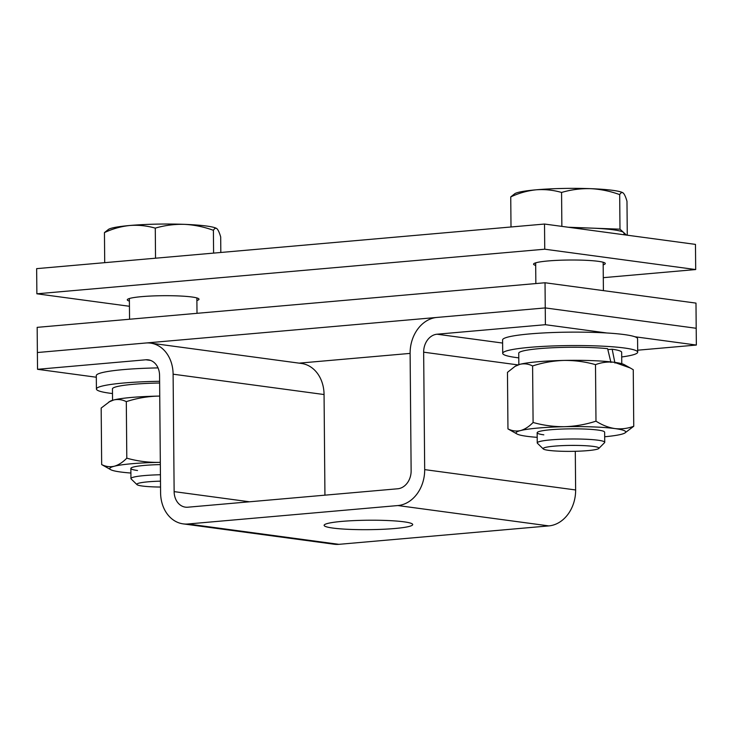 <?xml version="1.0" encoding="UTF-8"?>
<svg xmlns="http://www.w3.org/2000/svg" width="733" height="733" viewBox="0 0 733 733"><rect width="100%" height="100%" fill="white"/><g stroke="black" fill="none" stroke-linecap="round" stroke-linejoin="round"><path stroke-width="1.1" d="M403.956 521.823A44.292 4.719 179.5 0 0 354.47 520.586A44.292 4.719 179.5 0 0 324.114 525.332A44.292 4.719 179.5 0 0 332.855 528.062A44.292 4.719 179.5 0 0 382.333 529.308A44.292 4.719 179.5 0 0 412.697 524.553A44.292 4.719 179.5 0 0 403.956 521.823M96.316 377.229L37.53 369.304L37.383 352.527L145.73 343.007A33.745 26.956 97.7 0 1 150.531 343.117A33.745 26.956 97.7 0 1 173.107 374.187L174.133 491.623A16.877 13.478 -82.3 0 0 185.422 507.154A16.877 13.478 -82.3 0 0 187.822 507.209L397.735 488.774A16.877 13.478 -82.3 0 0 411.131 470.806L410.114 353.37A33.745 26.956 97.7 0 1 436.905 317.435L545.251 307.924L696.203 328.274L695.984 303.105L545.031 282.755L545.251 307.924L696.203 328.274L696.35 345.051L637.673 350.2M37.53 369.304L145.876 359.784A16.877 13.478 97.7 0 1 148.277 359.839A16.877 13.478 97.7 0 1 159.565 375.378L160.591 492.814A33.745 26.956 -82.3 0 0 183.168 523.875A33.745 26.956 -82.3 0 0 187.969 523.985L397.882 505.55A33.745 26.956 -82.3 0 0 424.682 469.615L423.656 352.179A16.877 13.478 97.7 0 1 437.051 334.211L545.398 324.701L545.251 307.924L37.383 352.527L37.163 327.358L545.031 282.755M150.531 343.117L301.483 363.467A33.745 26.956 97.7 0 1 324.059 394.537L324.939 495.169M183.168 523.875L334.12 544.225A33.745 26.956 -82.3 0 0 338.921 544.335L548.843 525.9A33.745 26.956 -82.3 0 0 575.634 489.965L575.295 451.29M545.398 324.701L606.86 332.984M634.879 336.759L696.35 345.051M410.114 353.398L299.101 363.147M603.186 264.833A35.853 3.821 179.5 0 0 605.284 263.523A35.853 3.821 179.5 0 0 585.52 260.288A35.853 3.821 179.5 0 0 548.046 260.957A35.853 3.821 179.5 0 0 533.569 264.155A35.853 3.821 179.5 0 0 535.695 265.428M196.893 300.521A35.853 3.821 179.5 0 0 198.991 299.211A35.853 3.821 179.5 0 0 179.228 295.967A35.853 3.821 179.5 0 0 141.753 296.636A35.853 3.821 179.5 0 0 127.276 299.834A35.853 3.821 179.5 0 0 129.402 301.107M129.448 306.284L36.87 293.805L36.65 268.644L544.518 224.041L695.47 244.391L695.69 269.552L603.296 277.67M36.87 293.805L544.738 249.202L544.518 224.041M544.738 249.202L695.69 269.552M587.692 450.63A27.918 2.978 -0.5 0 1 559.865 451.207A27.918 2.978 -0.5 0 1 543.281 448.944A27.918 2.978 -0.5 0 1 554.386 446.14A27.918 2.978 -0.5 0 1 584.888 445.682A27.918 2.978 -0.5 0 1 598.797 448.459A27.918 2.978 -0.5 0 1 587.692 450.63M543.281 448.944L537.436 443.273A33.745 3.601 -0.5 0 1 537.243 442.888A33.745 3.601 -0.5 0 1 550.859 439.882A33.745 3.601 -0.5 0 1 586.134 439.25A33.745 3.601 -0.5 0 1 604.734 442.301A33.745 3.601 -0.5 0 1 604.542 442.686L598.797 448.459M626.477 235.091L623.636 232.498A54.838 5.846 -0.5 0 1 624.003 233.158L624.012 234.752M623.636 232.498L619.99 229.182L590.926 228.091A54.838 5.846 -0.5 0 1 623.636 232.498M572.262 227.78A54.838 5.846 -0.5 0 1 590.926 228.091L568.258 227.239M536.116 189.81A54.838 5.846 179.5 0 0 514.923 193.604L510.745 196.911C518.946 193.081 527.403 190.717 536.116 189.81C544.72 189.169 553.204 190.049 561.57 192.449C571.025 189.682 580.701 188.418 590.587 188.665A54.838 5.846 179.5 0 0 536.116 189.81M622.793 192.715A54.838 5.846 179.5 0 0 622.693 192.66A54.838 5.846 179.5 0 0 590.587 188.665C600.492 189.169 610.195 191.148 619.687 194.621C620.851 192.587 622.051 192.073 623.288 193.072C624.534 194.337 625.762 197.067 626.981 201.263L627.274 235.192M622.693 192.66L623.288 193.072M561.863 226.378L561.57 192.449M511.002 226.983L510.745 196.911M619.99 229.182L619.687 194.621M160.536 487.042A27.918 2.978 -0.5 0 1 136.989 484.632A27.918 2.978 -0.5 0 1 148.093 481.819A27.918 2.978 -0.5 0 1 160.49 481.16M136.989 484.632L131.143 478.951A33.745 3.601 -0.5 0 1 130.95 478.567A33.745 3.601 -0.5 0 1 144.566 475.561A33.745 3.601 -0.5 0 1 160.426 474.746M129.823 225.489A54.838 5.846 179.5 0 0 108.631 229.282L104.453 232.59C112.653 228.769 121.101 226.396 129.823 225.489C138.427 224.857 146.912 225.737 155.277 228.128C164.733 225.361 174.408 224.106 184.295 224.344A54.838 5.846 179.5 0 0 129.823 225.489M216.501 228.403A54.838 5.846 179.5 0 0 216.4 228.348A54.838 5.846 179.5 0 0 184.295 224.344C194.199 224.848 203.902 226.836 213.395 230.309C214.558 228.275 215.759 227.752 216.995 228.751C218.242 230.015 219.469 232.746 220.688 236.942L220.825 252.464M216.4 228.348L216.995 228.751M155.533 258.199L155.277 228.128M104.709 262.661L104.453 232.59M213.596 253.105L213.395 230.309M160.344 464.594A33.745 3.601 179.5 0 0 131.253 467.874A33.745 3.601 179.5 0 0 137.52 470.504M108.777 402.023L113.697 399.98A54.838 5.846 179.5 0 0 110.133 401.244L101.172 408.052L101.667 464.575L110.729 469.688A54.838 5.846 -0.5 0 1 114.275 466.243C118.554 465.015 122.732 462.331 126.8 458.171C137.089 461.075 147.59 462.477 158.291 462.376L160.325 462.312M101.667 464.575C105.79 466.655 109.996 467.205 114.275 466.243A54.838 5.846 -0.5 0 1 158.291 462.376A54.838 5.846 -0.5 0 1 160.325 462.34M126.305 401.638C136.54 398.303 147.012 396.461 157.705 396.113A54.838 5.846 179.5 0 0 113.697 399.98C117.976 399.018 122.182 399.567 126.305 401.638L126.8 458.171M159.739 396.067A54.838 5.846 179.5 0 0 157.705 396.113L159.739 396.086M130.895 473.032A54.838 5.846 179.5 0 1 120.588 471.997A54.838 5.846 -0.5 0 1 110.729 469.688M604.239 431.609A33.745 3.601 179.5 0 0 597.981 430.069A33.745 3.601 179.5 0 0 562.77 429.025A33.745 3.601 179.5 0 0 537.546 432.186A33.745 3.601 179.5 0 0 543.813 434.825M537.188 437.344A54.838 5.846 179.5 0 1 526.88 436.309A54.838 5.846 -0.5 0 1 517.022 434L507.96 428.897L507.465 372.364L515.07 366.344L519.99 364.292C524.269 363.33 528.475 363.889 532.598 365.959C542.832 362.624 553.305 360.783 564.007 360.425C574.727 360.334 585.227 361.736 595.498 364.64C601.665 362.349 607.941 361.571 614.336 362.313L630.224 367.957L633.257 369.725L633.752 426.258L624.791 433.056A54.838 5.846 -0.5 0 1 621.227 434.33A54.838 5.846 -0.5 0 1 604.688 436.758M507.96 428.897C512.083 430.967 516.289 431.526 520.567 430.564C524.846 429.336 529.024 426.643 533.093 422.483C543.382 425.387 553.882 426.789 564.584 426.698C575.304 426.34 585.768 424.499 595.984 421.163C602.205 425.122 608.518 427.596 614.914 428.576C621.382 429.309 627.668 428.53 633.752 426.258M532.598 365.959L533.093 422.483M595.498 364.64L595.984 421.163M517.022 434A54.838 5.846 -0.5 0 1 520.567 430.564A54.838 5.846 -0.5 0 1 564.584 426.698A54.838 5.846 -0.5 0 1 614.914 428.576A54.838 5.846 -0.5 0 1 624.791 433.056M630.224 367.957L624.195 364.622A54.838 5.846 179.5 0 0 614.336 362.313A54.838 5.846 179.5 0 0 564.007 360.425A54.838 5.846 179.5 0 0 519.99 364.292A54.838 5.846 179.5 0 0 516.426 365.565L515.07 366.344M614.95 363.064L612.174 349.22A51.466 5.488 -0.5 0 1 621.666 352.307L621.767 363.705M518.836 364.613L518.744 353.205A51.466 5.488 -0.5 0 1 551.17 347.827A51.466 5.488 -0.5 0 1 607.62 348.67L610.937 362.459M612.174 349.22L607.849 349.604M112.543 400.291L112.451 388.884A51.466 5.488 -0.5 0 1 159.629 383.011M518.781 357.86A67.491 7.193 -0.5 0 1 516.032 357.512A67.491 7.193 -0.5 0 1 502.71 353.343A67.491 7.193 -0.5 0 1 548.971 346.113A67.491 7.193 -0.5 0 1 624.379 348.001A67.491 7.193 -0.5 0 1 637.692 352.17A67.491 7.193 -0.5 0 1 621.703 356.962M502.71 353.343L502.591 339.92A67.491 7.193 -0.5 0 1 548.852 332.69A67.491 7.193 -0.5 0 1 624.259 334.578A67.491 7.193 -0.5 0 1 637.573 338.747L637.692 352.17M112.488 393.539A67.491 7.193 -0.5 0 1 109.739 393.2A67.491 7.193 -0.5 0 1 96.417 389.031A67.491 7.193 -0.5 0 1 159.611 381.297M96.417 389.031L96.298 375.608A67.491 7.193 -0.5 0 1 158.026 367.902M174.133 491.623L249.55 501.793M173.107 374.187L324.059 394.537M145.876 359.784L150.604 360.425M187.969 523.985L338.921 544.335M397.882 505.55L548.843 525.9M424.682 469.615L575.634 489.965M423.656 352.179L517.956 364.897M437.051 334.211L502.618 343.053M537.243 442.888L537.152 432.736M535.85 283.561L535.667 262.845M604.734 442.301L604.643 432.149M603.406 290.625L603.158 262.249M130.95 478.567L130.859 468.424M129.558 319.249L129.374 298.523M197.003 313.321L196.865 297.937"/></g></svg>
